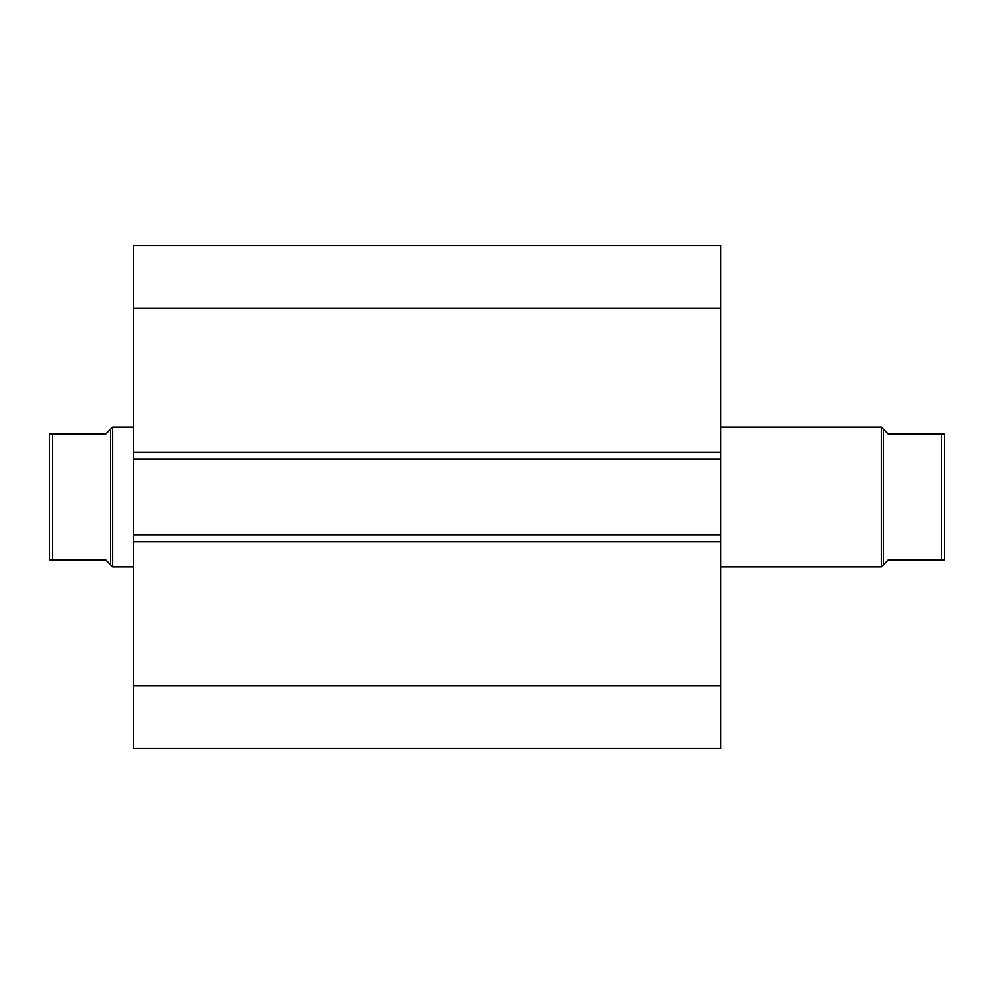 <?xml version="1.0" encoding="UTF-8"?>
<svg xmlns="http://www.w3.org/2000/svg" width="994" height="994" viewBox="0 0 994 994"><rect width="100%" height="100%" fill="white"/><g stroke="black" fill="none" stroke-linecap="round" stroke-linejoin="round"><path stroke-width="1.49" d="M883.492 564.791L883.492 429.209L881.405 427.109L881.405 566.891L888.387 559.895L943.157 559.895M720.65 566.891L881.405 566.891M720.65 427.109L881.405 427.109M49.7 455.066L49.7 538.934L49.7 434.092L105.612 434.092L112.608 427.109L112.608 566.891L110.508 564.791L110.508 429.209M133.569 566.891L112.595 566.891M133.569 427.109L112.595 427.109M52.496 559.895L49.7 559.895L49.7 434.092L52.496 434.092L52.496 559.895L105.612 559.895L110.508 564.791M49.7 538.934L49.7 559.895L50.843 559.895M941.504 559.895L941.504 434.092L944.3 434.092L888.387 434.092L883.492 429.209M944.3 559.895L944.3 434.092M133.569 452.27L133.569 245.394L720.65 245.394L720.65 459.253L133.569 459.253L133.569 452.27L720.65 452.27M720.65 534.735L720.65 541.73L133.569 541.73L133.569 534.735L720.65 534.735L720.65 459.253M720.65 541.73L720.65 748.606L133.569 748.606L133.569 541.73M133.569 534.735L133.569 459.253M133.569 308.289L720.65 308.289M720.65 685.711L133.569 685.711"/></g></svg>
